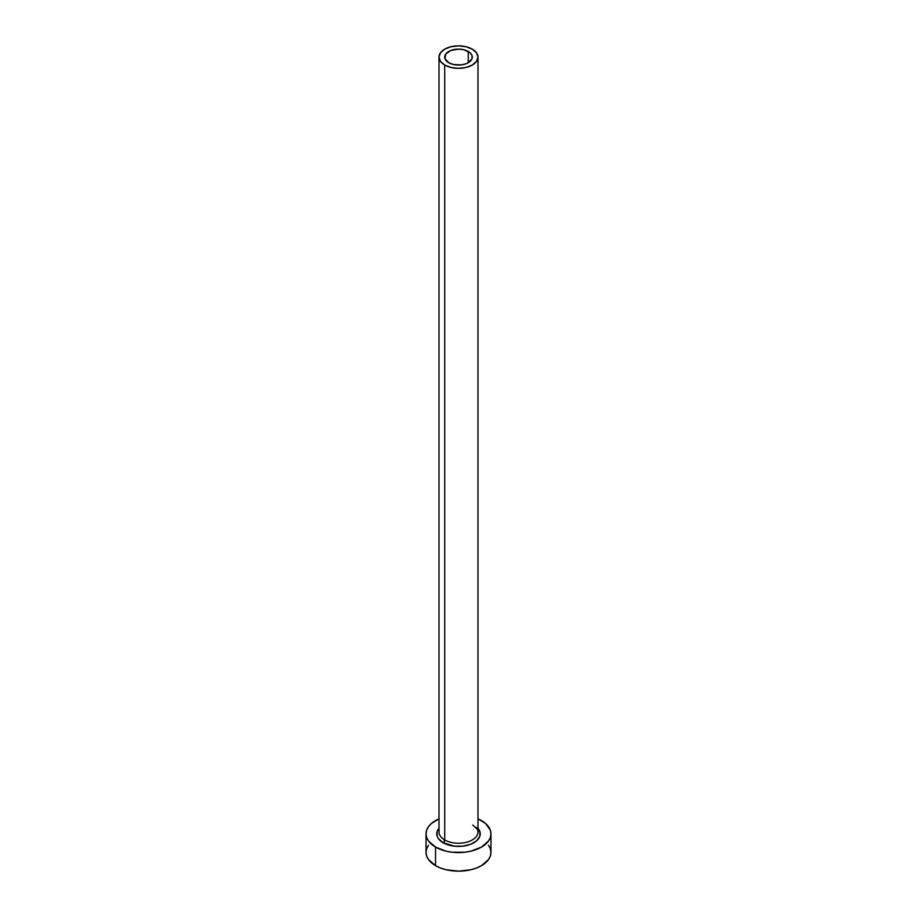 <?xml version="1.0" encoding="UTF-8"?>
<svg xmlns="http://www.w3.org/2000/svg" width="917" height="917" viewBox="0 0 917 917"><rect width="100%" height="100%" fill="white"/><g stroke="black" fill="none" stroke-linecap="round" stroke-linejoin="round"><path stroke-width="1.38" d="M448.745 62.734A13.801 7.966 180 0 1 444.699 57.095A13.801 7.966 180 0 1 453.216 49.736A13.801 7.966 180 0 1 468.255 51.467L468.255 62.734L466.168 63.72L461.194 64.912L453.216 64.454L448.745 62.734L444.963 58.654L445.754 54.046L450.832 50.469L458.5 49.128L463.784 49.736L469.974 52.67L472.037 55.547L472.037 58.654L468.255 62.734L468.255 51.467A13.801 7.966 180 0 1 472.301 57.095A13.801 7.966 180 0 1 463.784 64.454A13.801 7.966 180 0 1 448.745 62.734M439.197 830.481A19.486 11.245 0 0 0 444.722 839.949A2.27 1.307 -60 0 1 443.117 842.723A21.756 12.563 180 0 1 439.014 828.257L437.168 831.398L437.168 836.293L438.406 838.654L443.117 842.723A2.27 1.307 120 0 0 444.722 839.949A19.486 11.245 0 0 0 465.951 842.379A19.486 11.245 0 0 0 477.986 831.994L477.986 57.095A19.486 11.245 180 0 1 465.951 67.491A19.486 11.245 180 0 1 444.722 65.05L444.722 839.949L444.722 65.05A19.486 11.245 180 0 1 439.014 57.095A19.486 11.245 180 0 1 451.049 46.71A19.486 11.245 180 0 1 472.278 49.14A19.486 11.245 180 0 1 477.986 57.095L476.496 52.796L472.278 49.14L465.951 46.71L458.5 45.85L451.049 46.71L444.722 49.14L440.504 52.796L439.014 57.095L440.504 61.405L444.722 65.05L451.049 67.491L458.5 68.339L465.951 67.491L472.278 65.05L476.496 61.405L477.986 57.095M428.503 845.233L426.657 848.752L426.027 852.409A32.473 18.741 0 0 0 435.541 865.659L435.541 847.102L446.075 851.171L452.161 852.237L464.839 852.237L470.925 851.171L481.459 847.102L488.497 841.027L490.343 837.508L490.973 833.851L490.343 830.194L485.494 823.432L477.986 818.847A32.473 18.741 180 0 1 481.459 820.589A32.473 18.741 180 0 1 490.973 833.851A32.473 18.741 180 0 1 470.925 851.171A32.473 18.741 180 0 1 435.541 847.102L435.541 865.659A32.473 18.741 0 0 0 470.925 869.729A32.473 18.741 0 0 0 490.973 852.409L490.343 848.752L488.497 845.233M435.541 847.102A32.473 18.741 180 0 1 426.027 833.851A32.473 18.741 180 0 1 439.014 818.847L431.506 823.432L428.503 826.676L426.657 830.194L426.027 833.851L426.657 837.508L428.503 841.027L435.541 847.102M477.986 828.257L479.832 831.398L479.832 836.293L476.588 840.82L470.581 844.293L462.741 846.162L454.259 846.162L443.117 842.723A21.756 12.563 180 0 0 471.2 844.041A21.756 12.563 180 0 0 477.986 828.257M426.027 833.851L426.027 852.409L426.657 856.065L428.503 859.573L435.541 865.659L440.458 867.986L446.075 869.729L458.5 871.15L470.925 869.729L476.542 867.986L481.459 865.659L488.497 859.573L490.343 856.065L490.973 852.409L490.973 833.851M439.014 57.095L439.014 831.994A19.486 11.245 0 0 0 444.722 839.949A19.486 11.245 0 0 0 464.724 842.654A19.486 11.245 0 0 0 477.803 833.507A19.486 11.245 0 0 0 476.347 827.489M444.218 839.64L444.218 843.319M477.986 831.994C478.972 831.089 477.23 828.785 472.748 825.082"/></g></svg>
